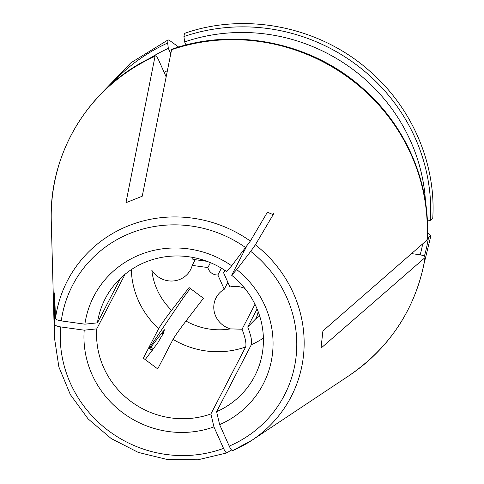<?xml version="1.0" encoding="UTF-8"?>
<svg xmlns="http://www.w3.org/2000/svg" width="484" height="484" viewBox="0 0 484 484"><rect width="100%" height="100%" fill="white"/><g stroke="black" fill="none" stroke-linecap="round" stroke-linejoin="round"><path stroke-width="0.73" d="M120.558 278.233L97.423 322.846A84.168 80.622 -152.6 0 1 105.27 298.61A84.168 80.622 -152.6 0 1 226.615 271.506L231.691 265.825A95.39 91.367 -152.6 0 0 84.875 324.171L97.423 322.846M192.729 257.409A22.445 21.496 27.4 0 1 192.886 259.363L206.989 261.324M231.691 265.825L250.337 241.068L267.404 212.24L273.212 214.606L255.364 244.819L250.706 251.371L236.718 269.576L231.642 275.257L246.634 246.35M125.096 274.222L96.764 328.86L84.21 330.185L60.621 326.912C57.112 326.337 55.176 325.544 54.813 324.522L54.311 302.681L54.601 292.929L55.472 318.508C55.841 319.525 57.777 320.323 61.28 320.898L84.875 324.171M190.273 288.464L183.648 297.279L151.032 345.491C149.381 347.954 148.884 348.904 149.544 348.353L150.972 347.07A179.104 171.554 -152.6 0 0 153.531 348.764M158.649 328.654L143.337 358.19L157.717 368.911L173.03 339.375C175.129 335.733 179.443 329.622 185.971 321.037L203.449 298.283L189.069 287.563L171.59 310.317C165.062 318.902 160.748 325.012 158.649 328.654A84.168 80.622 -152.6 0 1 131.327 269.618M173.03 339.375A84.168 80.622 -152.6 0 0 245.642 346.967L210.903 413.959A84.168 80.622 -152.6 0 1 96.764 328.86M245.642 346.967C246.562 343.888 245.364 337.971 242.061 329.223L230.457 328.884A22.445 21.496 27.4 0 1 216.1 297.745A22.445 21.496 27.4 0 1 224.255 289.263L217.873 274.991A9.541 9.136 27.4 0 1 207.896 267.555L192.221 265.383A22.445 21.496 27.4 0 1 190.575 269.667A22.445 21.496 27.4 0 1 171.784 281.035A22.445 21.496 27.4 0 1 151.837 270.266A66.211 63.422 -152.6 0 0 171.59 310.317M60.621 326.912A119.318 114.284 -152.6 0 0 223.535 448.378C225.03 451.518 226.173 453.024 226.978 452.885L197.835 459.8L167.7 459.619L138.255 452.395L111.199 438.552L88.106 418.89L70.319 394.551L58.873 366.951L54.438 337.681L51.274 221.484C48.557 151.607 90.962 84.101 155.346 55.763M84.21 330.185A95.39 91.367 -152.6 0 0 213.928 426.9L210.903 413.959M223.535 448.378L213.928 426.9M195.179 259.684L192.221 265.383M221.412 268.172L217.873 274.991M210.431 262.673L207.896 267.555M258.105 311.472A22.445 21.496 27.4 0 1 255.951 318.405A22.445 21.496 27.4 0 1 255.715 318.847L247.754 326.96C251.039 335.666 252.237 341.577 251.341 344.705L216.602 411.696A84.168 80.622 -152.6 0 0 254.711 376.098A84.168 80.622 -152.6 0 0 231.642 275.257M257.101 308.943L247.754 326.96M225.32 270.629A9.541 9.136 27.4 0 1 223.572 272.728L229.954 287A22.445 21.496 27.4 0 1 244.91 288.494M432.702 218.732L430.397 220.305L427.36 221.067M184.458 33.42L183.926 36.548L184.616 41.908L185.995 45M425.557 202.421A179.104 171.554 -152.6 0 0 184.616 41.908M427.178 239.949L322.907 330.947L321.013 348.135L425.061 257.579C425.63 256.435 423.778 255.479 419.501 254.711L411.745 253.634M171.675 49.332L142.229 196.244L125.955 202.711L155.049 56.271A189.71 181.706 -152.6 0 0 51.274 221.484M226.978 452.885L231.412 449.854M243.918 251.583A22.445 21.496 27.4 0 1 242.714 251.468M427.499 232.731L429.986 234.625L430.796 235.998L427.324 237.783M149.266 348.522L149.544 348.353A183.109 175.383 -152.6 0 0 152.393 350.241M420.179 254.814A179.104 171.554 -152.6 0 0 422.659 244.136M150.972 347.07L162.521 332.036L164.554 329.761L162.225 334.25A154.874 148.34 -152.6 0 0 162.733 334.583M162.225 334.25L163.834 332.623M163.404 333.53A153.011 146.561 -152.6 0 1 163.066 333.307C164.469 331.836 163.907 332.913 161.39 336.549L157.724 342.926L145.012 359.848M425.285 257.185L425.061 257.579A189.71 181.706 -152.6 0 1 348.855 375.79L252.067 440.162A125.985 120.673 -152.6 0 0 255.364 244.819M178.65 47.039L169.134 40.148L168.136 39.912L167.652 43.015L168.341 48.376A179.104 171.554 -152.6 0 0 148.782 58.903M168.341 48.376L170.604 53.434M166.012 76.545L158.746 60.306C156.889 56.513 155.66 55.17 155.049 56.271L155.37 55.805M216.602 411.696L219.627 424.637L229.234 446.115C230.729 449.273 231.878 450.773 232.677 450.622A125.985 120.673 -152.6 0 0 252.067 440.162L232.623 450.652M219.627 424.637A95.39 91.367 -152.6 0 0 236.718 269.576M227.861 282.317L224.255 289.263M254.989 304.291L242.061 329.223M224.83 270.302L223.572 272.728M245.672 247.62A119.318 114.284 -152.6 0 0 61.28 320.898M250.337 241.068A125.985 120.673 -152.6 0 0 134.165 223.668A125.985 120.673 -152.6 0 0 55.472 318.508M185.971 321.037A66.211 63.422 -152.6 0 0 230.457 328.884M54.813 324.522A125.985 120.673 -152.6 0 0 54.438 337.681M255.715 318.847A66.211 63.422 -152.6 0 0 259.666 315.949M251.341 344.705A84.168 80.622 -152.6 0 0 263.393 338.098M430.397 220.305A183.109 175.383 -152.6 0 0 183.926 36.548M426.961 240.391A189.71 181.706 -152.6 0 0 171.324 49.804M424.389 256.163A183.109 175.383 -152.6 0 0 428.503 237.493M162.521 332.036A159.363 152.642 -152.6 0 0 163.156 332.454M167.652 43.015A183.109 175.383 -152.6 0 0 111.429 83.968M167.168 70.737A159.363 152.642 -152.6 0 0 164.167 72.425M229.234 446.115A119.318 114.284 -152.6 0 0 250.706 251.371M54.311 302.681L55.079 301.199M272.438 215.991L273.877 213.226M432.726 218.665C436.265 164.584 412.664 108.858 370.714 71.995C321.11 27.025 246.513 11.519 184.507 33.378M427.209 239.955C430.954 184.343 406.705 126.929 363.49 88.947C312.386 42.592 235.448 26.668 171.657 49.283M430.802 236.071L424.414 262.274M152.212 350.483L149.302 348.559M425.303 257.192C416.47 307.286 390.987 346.816 348.855 375.79M100.521 94.326L130.722 62.926L168.063 39.912"/></g></svg>
